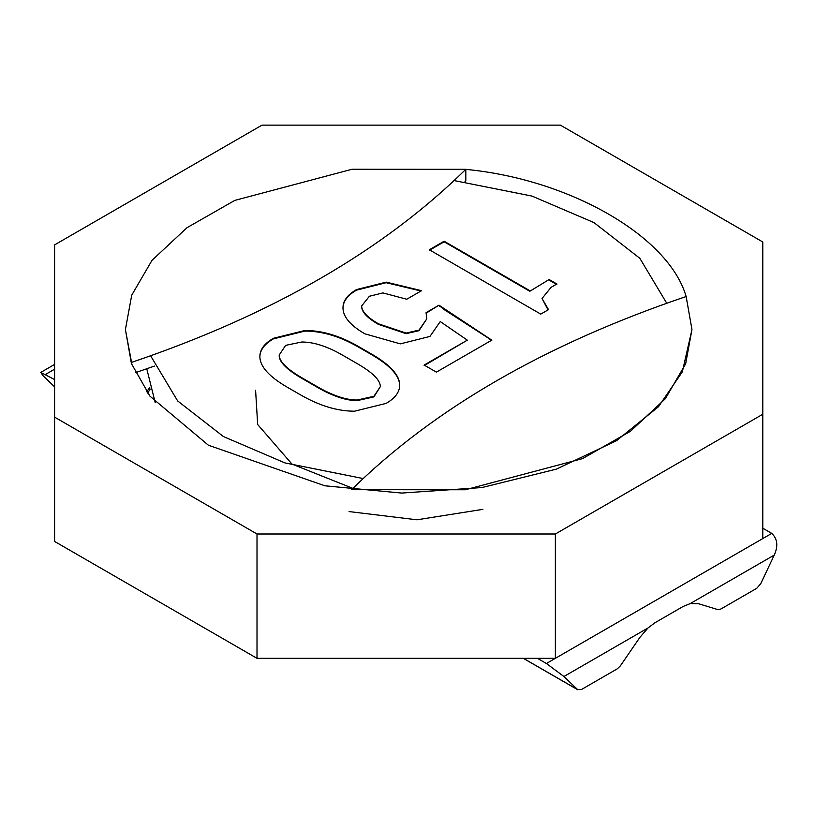 <?xml version="1.0" encoding="UTF-8"?>
<svg xmlns="http://www.w3.org/2000/svg" width="815" height="815" viewBox="0 0 815 815"><rect width="100%" height="100%" fill="white"/><g stroke="black" fill="none" stroke-linecap="round" stroke-linejoin="round"><path stroke-width="1.22" d="M454.169 180.584L531.971 196.079L593.972 222.597L639.877 258.355L666.721 303.221M150.632 355.809L177.67 400.96L223.402 436.545L284.975 462.92L363.093 478.537M146.771 368.788L155.196 402.569M150.194 389.04L147.658 393.105M342.983 307.795C342.983 316.719 350.277 325.399 364.886 333.834L400.318 343.869L429.953 336.432L440.263 321.558L467.321 340.15L424.157 365.069L436.392 372.139L491.802 340.15L438.969 305.187L426.082 312.634L426.734 318.95L419.002 330.106L406.115 333.091L378.415 323.789C367.249 317.341 361.666 311.391 361.666 305.931L369.389 296.263L382.918 292.911L406.756 299.237L421.579 290.68L386.147 282.133L356.512 289.57C347.485 294.775 342.983 300.847 342.983 307.795M529.811 290.68L444.124 241.22L429.311 249.767L540.763 314.121L548.495 309.649L542.046 298.494L551.062 287.338L556.869 283.987L549.137 279.525L529.811 291.261L444.124 241.79L429.311 250.348M304.973 330.483L273.402 338.296C264.386 343.502 259.873 349.574 259.873 356.522C259.873 366.434 269.113 376.724 287.573 387.39L300.46 394.827C319.358 405.738 337.4 411.198 354.576 411.198L386.147 403.384C395.163 398.178 399.676 392.096 399.676 385.159C399.676 375.236 390.222 364.825 371.324 353.914L358.437 346.477C339.977 335.811 322.149 330.483 304.973 330.483L304.973 331.063L273.402 338.867C264.386 344.083 259.873 350.155 259.873 357.092M373.902 396.314L357.153 400.033C345.988 400.033 332.673 395.57 317.208 386.646L302.396 378.089C286.931 369.164 279.199 361.473 279.199 355.034L285.647 345.356L301.754 342.015C313.775 342.015 327.304 346.355 342.341 355.034L357.153 363.582C372.618 372.516 380.35 380.197 380.35 386.646L373.902 396.314M421.019 291.006L386.147 282.703L356.512 290.15C347.485 295.356 342.983 301.428 342.983 308.376M361.666 305.931L361.666 306.511C361.666 311.972 367.249 317.921 378.415 324.37L406.115 333.661L419.002 330.686L426.734 318.95M438.969 305.187L426.082 313.204M442.84 308.162L438.969 305.768M489.224 338.663L442.84 308.742M491.802 340.731L489.224 339.244M467.321 340.15L424.157 365.65M444.124 241.22L444.124 241.79M549.137 279.525L529.811 291.261M556.869 284.567L549.137 280.105M542.046 298.494L548.037 309.914M399.676 385.74C399.676 375.817 390.222 365.405 371.324 354.494L358.437 347.058C339.977 336.391 322.149 331.063 304.973 331.063M380.35 386.646L373.902 396.895L357.153 400.613C345.988 400.613 332.673 396.151 317.208 387.227L302.396 378.669C286.931 369.745 279.199 362.054 279.199 355.605L279.199 355.034M54.595 417.137L257.01 533.998L555.361 533.998L762.789 414.244L762.789 241.994L560.374 125.133L262.022 125.133L54.595 244.887L54.595 541.455L257.01 658.326L555.361 658.326L762.789 538.572L762.789 414.244M125.408 329.505L131.235 362.492C271.813 314.875 383.345 250.49 465.813 169.316L352.009 169.265L234.791 200.398L186.981 227.711L152.038 260.28L131.724 295.173L125.408 329.566L131.938 364.478L149.98 396.192L208.385 445.214L324.9 485.801L401.642 493.065L482.011 487.543L556.39 469.124L616.558 440.681L658.408 406.787L682.318 371.895L691.966 329.566L686.149 296.528C545.561 344.144 434.038 408.529 351.571 489.703L465.375 489.754L582.582 458.611L630.403 431.308L665.335 398.739L685.649 363.847L691.966 329.505M686.128 296.538C668.942 236.452 569.879 179.28 465.813 169.377M146.669 391.73L149.777 387.532L146.669 391.73M257.01 533.998L257.01 658.326M555.361 533.998L555.361 658.326M54.595 386.86L43.134 375.827L40.75 372.404L54.595 379.556M523.413 658.326L577.448 689.521L581.452 689.521L617.322 668.809L620.358 665.875L639.826 637.462L648.007 627.968L563.929 676.511L577.917 689.867L523.271 658.326M648.007 627.968L654.975 622.731L683.102 606.482L690.162 603.62L698.353 603.67L717.821 609.6L720.857 609.029L756.727 588.328L760.731 583.703L774.25 555.076C778.325 546.06 777.49 538.827 771.744 533.397L762.789 528.222M563.929 676.511L546.396 663.502L537.442 658.326M135.443 372.689L154.402 366.088M464.937 181.806L465.813 180.94L465.813 169.316M356.512 289.57L356.512 290.15M386.147 282.133L386.147 282.703M378.415 323.789L378.415 324.37M406.115 333.091L406.115 333.661M419.002 330.106L419.002 330.686M358.437 346.477L358.437 347.058M371.324 353.914L371.324 354.494M357.153 400.033L357.153 400.613M317.208 386.646L317.208 387.227M302.396 378.089L302.396 378.669M45.63 374.38L54.595 369.205M774.25 555.076L690.162 603.62M771.744 533.397L546.396 663.502M40.75 372.414L54.595 364.417M482.898 509.355L416.954 519.797L349.085 511.576M352.905 488.379L291.964 464.081L257.662 424.503L255.594 390.283"/></g></svg>
